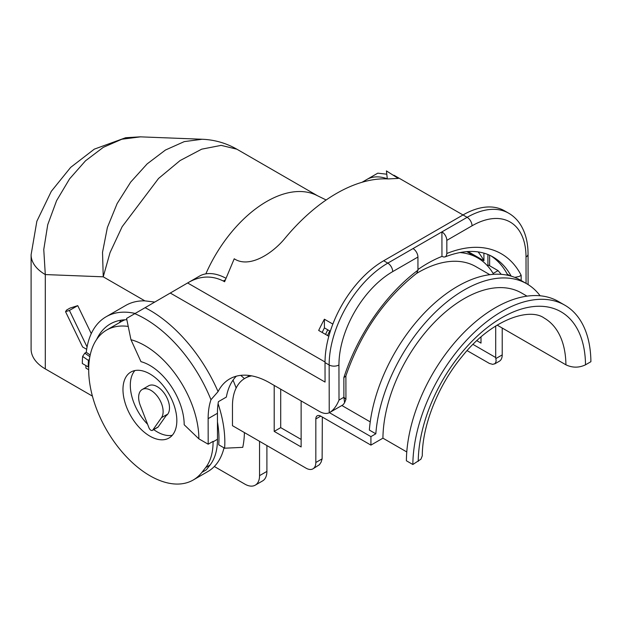 <?xml version="1.0" encoding="UTF-8"?>
<svg xmlns="http://www.w3.org/2000/svg" width="622" height="622" viewBox="0 0 622 622"><rect width="100%" height="100%" fill="white"/><g stroke="black" fill="none" stroke-linecap="round" stroke-linejoin="round"><path stroke-width="0.93" d="M416.18 273.68A114.829 66.297 -60 0 1 475.884 266.636L489.833 274.691M341.859 405.497L370.23 421.879M92.406 396.113L45.297 368.908A48.477 27.99 180 0 1 31.1 349.121L31.1 254.779L36.853 221.261L51.299 191.335L70.683 167.365L94.303 149.148L125.628 137.726L140.261 136.84M140.253 136.879L121.85 139.227L103.291 147.344L85.502 160.81L69.571 178.879L56.594 200.657L47.738 224.682L43.765 249.515L45.297 274.566A48.477 27.99 180 0 1 31.1 254.779M154.761 302.059L144.872 300.861A98.346 56.781 60 0 0 125.706 305.456L106.121 316.761A98.346 56.781 60 0 1 135.153 313.449M316.497 195.261A103.89 59.976 120 0 0 205.843 273.867M317.57 195.782L236.865 149.194L221.183 145.369L201.683 149.171L180.077 160.569L158.54 178.475L122.145 226.703L110.04 252.618L103.236 276.821L102.521 252.299L107.388 227.465L117.13 203.581L130.69 182.09L147.15 163.889L165.429 150.042L184.252 141.622L202.173 139.25M217.459 421.965A90.034 51.984 -120 0 1 218.726 444.8L224.62 448.205L242.743 447.358A98.346 56.781 60 0 0 244.407 432.57M90.19 355.03L86.271 352.309A98.346 56.781 60 0 1 106.121 316.761M218.089 403.686A98.346 56.781 60 0 1 224.62 448.205M126.849 319.747A90.034 51.984 -120 0 0 110.273 323.961A90.034 51.984 -120 0 0 96.674 339.402M88.689 369.725L85.96 368.154A98.346 56.781 60 0 1 85.828 365.526M233.017 380.135A98.346 56.781 60 0 1 236.15 388.019M84.304 364.647L82.322 363.505A98.346 56.781 -120 0 1 82.633 356.414L88.479 360.472A90.034 51.984 -120 0 0 88.2 366.894L88.728 367.205M86.271 352.309L84.802 353.156L82.633 356.414M88.479 360.472L89.459 358.987M121.15 320.175A90.034 51.984 -120 0 0 119.23 322.787M244.43 378.619L240.768 375.361M45.297 368.908L45.297 274.566L103.236 276.821L144.872 300.861M259.553 441.317L259.553 475.643A20.775 11.997 60 0 1 255.253 485.16A20.775 11.997 60 0 1 244.866 484.126L214.326 466.5M91.271 333.617L77.734 305.643L69.998 308.1L66.57 310.075L65.543 311.676L69.415 310.448L87.072 346.967M280.709 389.178L280.709 427.633L274.201 431.396L274.201 385.43M476.833 340.685L481.008 343.095L481.008 336.93M472.992 344.401L495.703 357.518L496.162 361.071L495.174 363.536L492.818 364.375L489.436 363.458L467.106 350.621M266.9 445.562L266.9 471.406A20.775 11.997 60 0 1 262.601 480.915L255.253 485.16M327.553 335.553A112.893 65.178 -60 0 1 329.722 330.943M251.708 375.867A60.256 34.785 -120 0 0 244.951 378.308A60.256 34.785 -120 0 0 232.472 405.894L232.472 425.681L306.032 468.156A13.855 8 -120 0 0 312.959 468.84A13.855 8 -120 0 0 315.828 462.496L315.828 418.956A6.928 3.996 60 0 1 317.259 415.784A6.928 3.996 60 0 1 320.719 416.126L315.828 418.956M495.703 325.982L495.703 357.518M565.919 364.811A104.442 60.303 120 0 0 544.297 318.13C529.205 307.043 490.952 319.972 461.921 356.678C438.051 385.438 422.276 425.619 422.291 455.809L420.923 459.199L412.845 464.502A125.908 72.696 -60 0 1 468.257 338.446A125.908 72.696 -60 0 1 564.83 305.192A125.908 72.696 -60 0 1 590.9 361.701L585.512 364.811C578.996 367.913 572.465 367.913 565.919 364.811L497.133 325.096M412.845 464.502L406.384 460.77A125.908 72.696 -60 0 1 461.788 334.714A125.908 72.696 -60 0 1 558.362 301.46L564.83 305.192M329.419 412.666L370.922 436.628L370.922 445.111L382.927 438.176L406.772 451.945M370.922 445.111L320.719 416.126M280.709 427.633L301.134 439.427M322.336 417.059L322.118 458.865L321.115 462.13L319.428 464.696L312.959 468.84M382.927 438.176A114.829 66.297 -60 0 1 433.495 323.277A114.829 66.297 -60 0 1 521.531 292.985L526.997 296.142M487.485 265.819L488.604 265.174L498.051 270.624L493.129 273.47A118.6 68.474 -60 0 0 477.774 257.967A118.6 68.474 -60 0 0 459.72 252.548M494.63 363.948L499.349 361.226A13.855 8 -120 0 0 502.218 354.89L502.218 328.035M501.278 274.349L498.051 270.624M466.663 251.607A118.6 68.474 -60 0 1 468.319 252.509L477.774 257.967M274.201 431.396L301.134 446.946L301.134 400.918M370.922 436.628L375.82 433.798L369.351 430.066A125.426 72.416 -60 0 1 427.594 309.702A125.426 72.416 -60 0 1 520.365 280.079L526.826 283.811A125.426 72.416 120 0 0 434.063 313.434A125.426 72.416 120 0 0 375.82 433.798M540.129 295.784A125.426 72.416 120 0 0 526.826 283.811M77.734 305.643L69.415 310.448M65.543 311.676L82.609 346.967L86.668 349.307M89.848 356.663L84.802 353.156M88.2 366.894L82.322 363.505M166.074 415.698A17.315 9.999 -120 0 0 165.825 395.662A17.315 9.999 -120 0 0 148.596 385.811L142.228 389.481A17.315 9.999 -120 0 0 140.284 405.427L148.977 427.835A3.118 1.796 -120 0 0 152.444 430.362A3.118 1.796 -120 0 0 152.794 430.035L158.182 426.925A3.118 1.796 60 0 1 157.832 427.252L152.444 430.362M134.888 370.557A38.09 21.995 -120 0 0 147.585 424.258M153.743 429.615A38.09 21.995 -120 0 0 172.263 435.291M150.042 374.024A38.09 21.995 -120 0 0 130.861 372.057A38.09 21.995 -120 0 0 125.022 402.582A38.09 21.995 -120 0 0 149.902 436.146A38.09 21.995 -120 0 0 168.951 438.036A38.09 21.995 -120 0 0 174.813 407.597A38.09 21.995 -120 0 0 150.042 374.024M198.877 438.852A76.187 43.983 -120 0 0 130.962 339.713L140.969 361.67A48.477 27.99 60 0 1 184.19 424.764L198.877 438.852L208.183 444.201L213.074 441.379L213.082 441.814A69.26 39.987 60 0 1 205.688 467.534L201.886 472.393A86.575 49.985 60 0 1 193.193 480.021L207.88 471.538A86.575 49.985 -120 0 0 224.021 447.856M125.022 319.786A86.575 49.985 -120 0 0 121.313 321.59L106.619 330.072A86.575 49.985 60 0 1 128.225 326.426M193.193 480.021A86.575 49.985 60 0 1 189.865 481.661A86.575 49.985 60 0 1 105.048 427.244A86.575 49.985 60 0 1 106.619 330.072M213.082 441.814L217.482 439.272A69.26 39.987 60 0 1 210.096 464.984L206.286 469.851L201.886 472.393M130.962 339.713L126.585 318.433L134.795 313.659A109.13 63.009 60 0 1 210.967 399.713A80.339 46.386 -120 0 0 208.137 418.653L208.183 444.201M217.482 439.272L217.443 413.28L208.137 418.653M344.572 402.722L345.949 399.332L343.896 397.264L344.58 402.691L343.43 404.386A20.775 11.997 60 0 1 342.154 405.334L329.232 412.759C333.198 410.512 336.455 406.29 339.006 400.094L338.943 364.974A6.928 3.989 -0.1 0 1 329.147 364.982L329.232 412.759A20.775 11.997 60 0 1 319.444 411.453L271.208 383.712A80.339 46.386 -120 0 0 229.673 378.922A80.339 46.386 -120 0 0 218.065 391.619L210.967 399.713M236.329 376.186A80.339 46.386 -120 0 0 226.354 397.077L218.408 401.664A80.339 46.386 -120 0 0 217.443 413.28M134.795 313.659L145.105 307.68A116.057 67.005 60 0 1 218.065 391.619M325.026 361.996L187.611 282.963L145.105 307.68M187.611 282.963L188.419 282.497C200.121 275.779 211.744 275.282 223.306 281.004L224.596 281.75M339.006 400.094L343.896 397.264L343.865 377.601L345.824 376.092M343.865 377.601A137.82 79.725 -60.1 0 1 417.953 270.181L417.93 257.049L392.707 271.612A76.187 44.069 119.9 0 0 338.943 364.974M328.82 336.277L318.674 330.445A152.367 88.137 -60.1 0 1 324.389 319.21L324.404 327.887A145.439 84.133 -60.1 0 0 322.173 332.459M188.575 282.404L199.335 276.191A55.405 31.986 60 0 1 199.39 276.16A55.405 31.986 60 0 1 225.895 278.236M199.39 276.16L188.419 282.497M387.312 178.887L386.417 170.91L398.251 178.421L388.081 178.926A152.367 88.137 119.9 0 0 284.752 238.584C272.218 253.729 249.274 268.626 234.222 258.783L224.604 281.75M327.747 329.808A130.9 75.721 119.9 0 0 325.555 334.403M417.953 270.181L416.748 273.252M170.265 293.04L325.057 382.071L325.026 362.61L329.147 364.982A83.107 48.073 -60.1 0 1 387.801 263.129A6.928 3.996 60 0 1 392.707 271.612M330.305 331.277L324.404 327.887M324.389 319.21L332.856 324.078M463.017 214.955L467.138 217.327A83.107 48.073 -60.1 0 1 508.687 213.206L504.566 210.835A83.107 48.073 -60.1 0 0 463.017 214.955L383.681 260.758L387.801 263.129L413.024 248.575A6.928 3.996 60 0 1 417.93 257.049M383.681 260.758A83.107 48.073 119.9 0 0 325.026 362.61M417.953 269.528A130.9 75.721 -60.1 0 1 441.962 256.404L441.915 231.889L413.024 248.575M507.233 275.165L507.233 274.131A130.9 75.721 -60.1 0 0 490.913 255.852M510.281 275.888L507.233 274.131M478.085 251.918A130.9 75.721 -60.1 0 1 483.932 260.735L467.923 251.521M386.791 174.207L377.772 173.173L366.933 179.431M387.296 178.794A55.405 31.986 -120 0 0 366.879 179.463A55.405 31.986 -120 0 0 366.825 179.494L362.051 182.277M514.759 277.373L519.152 276.479L521.15 275.243L521.158 280.538M526.064 283.368L526.018 256.964A76.187 44.069 119.9 0 0 472.044 225.802L446.829 240.364L446.845 253.496A137.82 79.725 -60.1 0 1 521.15 275.243M487.928 265.563L487.912 254.507M489.646 265.773L489.623 255.245M483.916 253.154L483.932 260.735M441.962 256.404L443.89 257.057L445.282 256.8L446.293 255.836L446.845 253.496M446.829 240.364A6.928 3.996 -120 0 0 441.915 231.889L467.138 217.327A6.928 3.996 -120 0 1 472.044 225.802M158.182 426.925L166.875 414.563L161.487 417.673L152.794 430.035M161.487 417.673A17.315 9.999 -120 0 0 158.338 397.567A17.315 9.999 -120 0 0 142.228 389.481M259.553 475.643L266.9 471.406M495.928 358.521L502.218 354.89M315.828 462.496L322.118 458.865M418.233 461.392A118.289 68.296 -60 0 1 501.876 317.648A118.289 68.296 -60 0 1 585.512 364.811M205.688 467.534L210.096 464.984M225.296 279.861L223.306 281.004M444.94 256.94C464.059 249.601 480.06 249.601 492.951 256.948A130.9 75.721 -60.1 0 1 511.16 276.137M526.018 256.964A6.928 3.989 -0.1 0 0 528.047 254.141L528.101 284.573M316.505 195.261L326.146 199.981M244.951 378.308L249.749 375.54M140.292 136.848L202.127 139.25M236.904 149.21C226.12 143.076 214.543 139.756 202.166 139.25M345.894 375.867L345.933 399.215M416.88 273.151C384.279 298.855 360.573 333.244 345.746 376.326M393.92 175.225L463.009 214.963M528.047 254.141C528.047 242.922 525.668 233.312 520.902 225.312C517.753 220.149 513.679 216.114 508.687 213.206M366.879 179.463L377.772 173.173"/></g></svg>
